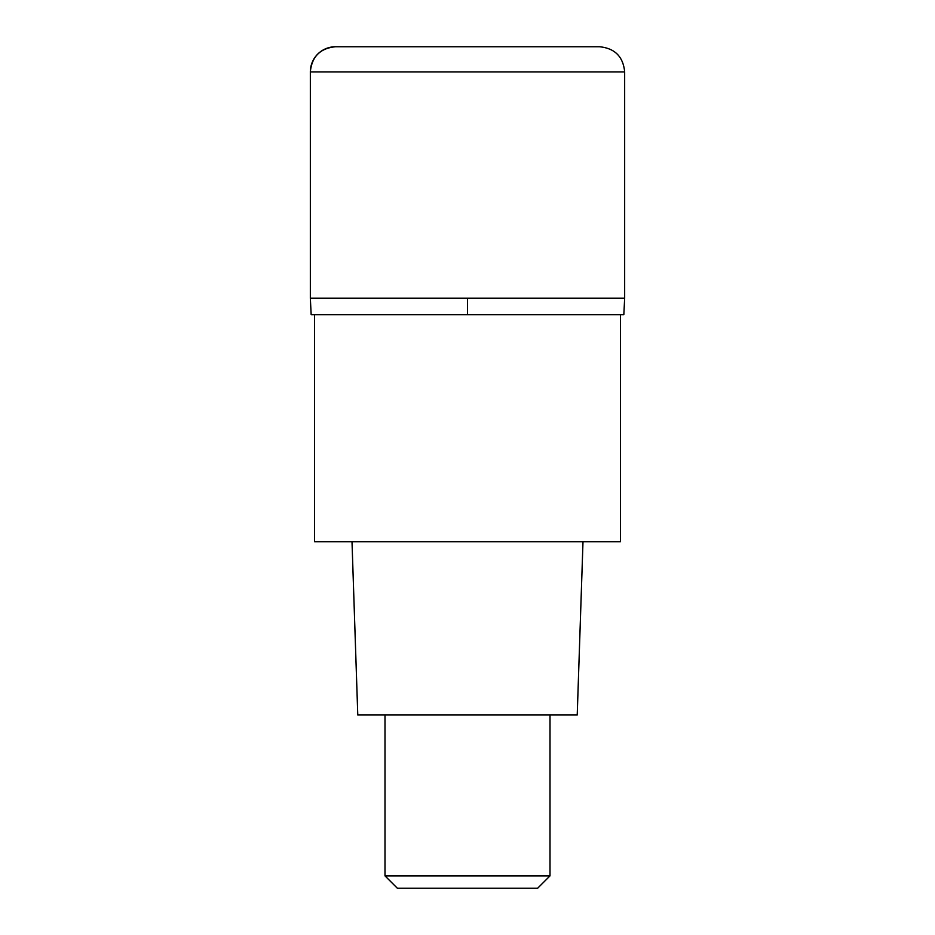 <?xml version="1.0" encoding="UTF-8"?>
<svg xmlns="http://www.w3.org/2000/svg" width="935" height="935" viewBox="0 0 935 935"><rect width="100%" height="100%" fill="white"/><g stroke="black" fill="none" stroke-linecap="round" stroke-linejoin="round"><path stroke-width="1.4" d="M467.5 298.207L624.662 298.207L310.338 298.207L467.5 298.207L467.5 314.709L623.832 314.709L624.662 298.207L624.662 71.901L310.338 71.901L310.338 298.207L310.338 71.901C311.822 56.626 320.214 48.246 335.478 46.75A25.151 25.151 0 0 0 310.338 71.901M624.662 71.901C623.178 56.626 614.786 48.246 599.522 46.75L335.478 46.75M310.338 298.207L311.168 314.709L467.5 314.709M314.546 314.709L314.546 541.751L620.454 541.751L620.454 314.709M352.004 541.751L357.778 714.995L577.222 714.995L582.996 541.751M550.002 875.873L537.625 888.25L397.375 888.25L384.998 875.873L550.002 875.873L550.002 714.995M384.998 875.873L384.998 714.995"/></g></svg>
